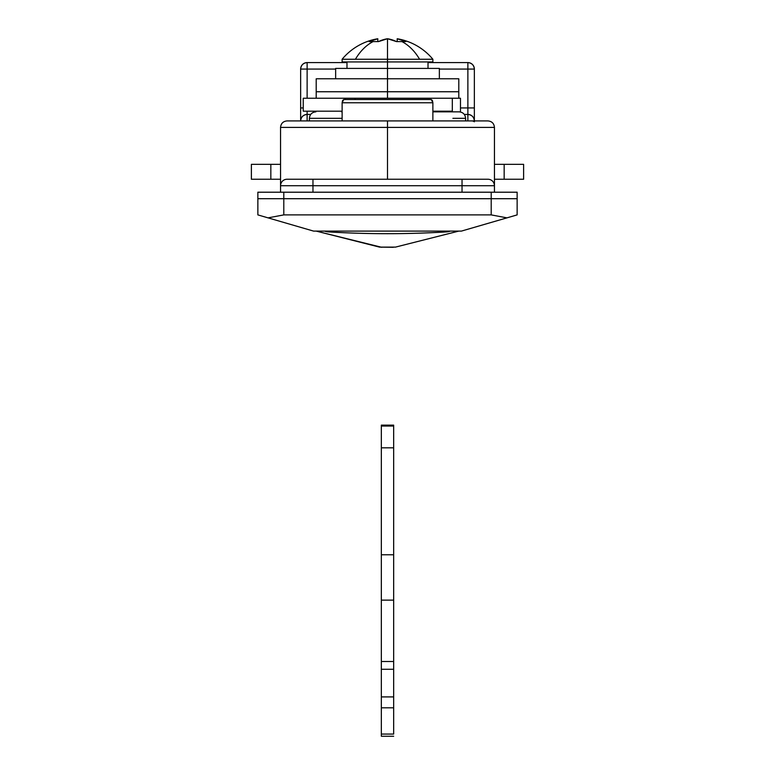 <?xml version="1.0" encoding="UTF-8"?>
<svg xmlns="http://www.w3.org/2000/svg" width="775" height="775" viewBox="0 0 775 775"><rect width="100%" height="100%" fill="white"/><g stroke="black" fill="none" stroke-linecap="round" stroke-linejoin="round"><path stroke-width="1.16" d="M280.55 179.248L270.833 179.248L270.833 164.339L280.55 164.339L251.381 164.339L270.833 164.339L270.833 179.248L251.381 179.248L251.381 164.339L251.381 179.248L280.55 179.248M523.619 179.248L494.45 179.248L523.619 179.248L523.619 164.339L523.619 179.248M494.45 164.339L523.619 164.339L504.167 164.339L504.167 179.248L504.167 164.339L494.45 164.339M393.264 247.312L379.547 247.118L395.453 247.118L458.8 231.105L395.453 247.118L379.547 247.118L316.2 231.105M381.736 247.312L316.297 231.134M460.476 98.231L460.476 111.193L460.476 98.231L387.5 98.231L387.5 91.75L316.2 91.75L387.5 91.75L387.5 68.413L335.643 68.413L387.5 68.413L387.5 78.788L316.2 78.788L458.8 78.788L387.5 78.788L387.5 91.75L458.8 91.75L316.2 91.75L387.5 91.75L316.2 91.75L387.5 91.75L387.5 98.231L458.8 98.231L360.21 98.231M355.095 98.231L345.369 98.231L345.369 99.529L345.369 98.231L355.095 98.231L355.095 99.529M303.422 98.231L345.369 98.231L303.238 98.231L303.238 111.193L342.124 111.193L303.422 111.193M432.876 111.193L452.319 111.193L432.876 111.193M446.623 231.899A12.962 12.962 0 0 0 450.362 231.105A12.962 12.962 0 0 1 446.623 231.899C407.204 234.282 367.796 234.282 328.377 231.899A12.962 12.962 0 0 1 324.638 231.105A12.962 12.962 0 0 0 328.377 231.899A12.962 0.785 -86.5 0 0 328.697 231.105A12.962 0.785 93.5 0 1 328.377 231.899C367.796 234.282 407.204 234.282 446.623 231.899A12.962 0.785 -93.5 0 1 446.303 231.105A12.962 0.785 86.5 0 0 446.623 231.899M393.661 734.07L393.661 707.817L381.339 707.817L381.339 734.07L393.661 734.07L381.339 734.07L381.339 736.25L393.661 736.25L381.339 736.25L381.339 707.817L393.661 707.817L393.661 696.909L381.339 696.909L381.339 707.817L381.339 696.909L393.661 696.909L393.661 669.271L381.339 669.271L381.339 696.909L381.339 669.271L393.661 669.271L393.661 661.501L381.339 661.501L381.339 669.271L381.339 661.501L393.661 661.501L393.661 600.131L381.339 600.131L381.339 661.501L381.339 600.131L393.661 600.131L393.661 554.764L381.339 554.764L381.339 600.131L381.339 554.764L393.661 554.764L393.661 447.814L381.339 447.814L381.339 554.764L381.339 447.814L393.661 447.814L393.661 426.047L381.339 426.047L381.339 447.814L381.339 426.047L393.661 426.047L393.661 425.126L393.661 734.07M381.339 425.126L381.339 426.047L381.339 425.126L393.661 425.126M257.862 192.21L257.862 198.7L283.795 198.7L283.795 192.21L257.862 192.21L257.862 214.898L257.862 198.7L283.795 198.7L283.795 192.21L491.205 192.21L491.205 198.7L259.838 198.7L517.138 198.7L517.138 192.21L491.205 192.21L491.205 198.7L283.795 198.7L283.795 214.898L268.043 217.862L313.604 231.105L461.396 231.105L313.604 231.105L268.043 217.862L283.795 214.898L283.795 198.7L491.205 198.7L491.205 214.898L283.795 214.898L491.205 214.898L506.957 217.862L491.205 214.898L491.205 198.7L517.138 198.7L517.138 192.21L257.862 192.21M517.138 198.7L501.125 198.7L517.138 198.7L517.138 214.898L517.138 198.7M387.393 38.76L378.481 41.598L373.066 41.598A58.987 41.705 90 0 0 355.415 59.249L387.5 59.249L387.5 38.75A58.251 55.732 90 0 0 387.393 38.76A58.58 42.131 90 0 0 378.481 41.598L378.772 41.453M397.217 38.76L397.217 41.598L397.217 38.76L405.819 41.598L401.934 41.598A58.987 41.705 90 0 1 419.585 59.249L432.876 59.249A58.987 58.987 0 0 0 397.188 38.75A58.251 16.934 90 0 1 397.217 38.76A58.58 40.688 90 0 1 405.819 41.598L396.519 41.598A58.58 42.141 -90 0 0 387.607 38.76A58.251 55.732 -90 0 0 387.5 38.75L387.5 59.249L419.585 59.249A58.987 41.705 -90 0 0 401.934 41.598L396.519 41.598L387.607 38.76L396.48 41.579M342.124 59.249L342.124 61.932L387.5 61.932L387.5 59.249L342.124 59.249A58.987 58.987 0 0 1 377.812 38.75A58.987 58.987 0 0 0 342.124 59.249L355.415 59.249A58.987 41.705 -90 0 1 373.066 41.598L369.181 41.598A58.58 40.688 -90 0 1 377.783 38.76A58.251 16.672 -90 0 1 377.812 38.75M402.419 40.135L405.102 41.249M397.188 38.75L397.188 38.75A58.987 58.987 0 0 1 432.876 59.249L387.5 59.249L387.5 61.932L432.876 61.932L387.5 61.932L387.5 68.413L439.357 68.413L335.643 68.413L335.643 78.788M342.124 61.932L387.5 61.932L387.5 68.413L439.357 68.413L439.357 78.788M378.481 41.598L369.181 41.598L377.783 38.76L377.783 41.598M483.513 224.672L488.512 223.229M490.623 222.609L488.599 223.2M484.288 224.45L471.307 228.228M303.693 228.228L290.712 224.45M286.401 223.2L284.377 222.609M286.488 223.229L291.487 224.672M341.668 111.193L341.668 111.842L341.668 111.193M433.332 111.842L433.332 111.193L433.332 111.842M315.551 231.105L316.5 231.105M456.204 231.105L458.5 231.105M458.8 98.231L458.8 78.788L316.2 78.788L316.2 98.231M458.8 91.75L387.5 91.75L458.8 91.75M345.369 98.231L387.5 98.231M494.363 127.4L387.5 127.4L387.5 179.248L387.5 127.4L494.363 127.4M494.159 183.83L494.45 185.554M487.882 120.919L387.5 120.919L387.5 127.4L387.5 120.919L287.312 120.919M313.517 231.076L295.575 225.874M288.038 223.675L313.604 231.105M479.425 225.874L486.962 223.675M461.396 231.105L517.138 214.898L461.396 231.105M257.862 214.898L268.043 217.862L257.862 214.898M287.031 179.248L487.969 179.248A6.481 6.481 0 0 1 494.45 185.729L494.45 192.21L494.45 185.729L312.964 185.729L312.964 192.21L312.964 185.729L280.55 185.729L280.55 192.21L280.55 185.729L462.036 185.729L462.036 192.21L462.036 185.729L494.45 185.729A6.481 6.481 0 0 0 487.969 179.248L462.036 179.248L462.036 185.729L462.036 179.248L312.964 179.248L312.964 185.729L312.964 179.248L287.031 179.248A6.481 6.481 0 0 0 280.55 185.729A6.481 6.481 0 0 1 287.031 179.248M458.974 111.842L432.876 111.842M459.091 111.842L448.541 111.842M342.124 118.323L309.448 118.323M465.552 118.323L452.91 118.323M487.688 120.919L287.118 120.919M280.637 127.4L387.5 127.4L280.637 127.4M474.358 121.762A6.481 5.26 90 0 0 471.762 120.919A6.481 5.26 -90 0 1 474.358 121.762M474.358 120.919L474.358 69.062L439.357 69.062L467.877 69.062L467.877 107.948L467.877 62.581L428.013 62.581L467.877 62.581L467.877 69.062L474.358 69.062C473.942 65.148 471.781 62.988 467.877 62.581A6.481 6.481 0 0 1 474.358 69.062L474.358 107.948L467.877 107.948L474.358 107.948L474.358 120.919C473.942 117.006 471.781 114.845 467.877 114.438A6.481 6.481 0 0 1 474.358 120.919M300.642 69.062L300.642 120.919A6.481 6.481 0 0 1 307.123 114.438L310.688 114.438L307.123 114.438L307.123 111.193L307.123 120.919L307.123 114.438C303.219 114.845 301.058 117.006 300.642 120.919L300.642 107.948L303.238 107.948L300.642 107.948L300.642 69.062A6.481 6.481 0 0 1 307.123 62.581L346.987 62.581L307.123 62.581C303.219 62.988 301.058 65.148 300.642 69.062L307.123 69.062L307.123 98.231L307.123 69.062L300.642 69.062M460.476 107.948L467.877 107.948L467.877 120.919L467.877 114.438L464.312 114.438L467.877 114.438L467.877 107.948L460.476 107.948M335.643 69.062L307.123 69.062L307.123 62.581L307.123 69.062L335.643 69.062M494.44 185.487L494.402 184.963M494.227 184.043L493.782 182.871M281.218 182.871L280.782 184.033M280.598 184.944L280.56 185.477M431.249 99.529L432.402 100.479L432.876 102.765L432.876 120.919L432.876 102.765L342.124 102.765L342.598 100.479L343.751 99.529L431.249 99.529L343.751 99.529L342.124 102.765L342.124 120.919L342.124 102.765L432.876 102.765L431.249 99.529M452.319 111.193L452.319 98.231M432.876 59.249L432.876 61.932M346.987 61.932L346.987 68.413M428.013 61.932L428.013 68.413M487.969 120.919C491.892 121.307 494.053 123.467 494.45 127.4L494.45 185.7M465.601 120.919L465.601 118.323C465.213 114.39 463.053 112.23 459.12 111.842M309.399 120.919L309.399 118.323C309.787 114.39 311.947 112.23 315.88 111.842M280.55 185.729L280.55 127.4C280.947 123.467 283.108 121.307 287.031 120.919"/></g></svg>
